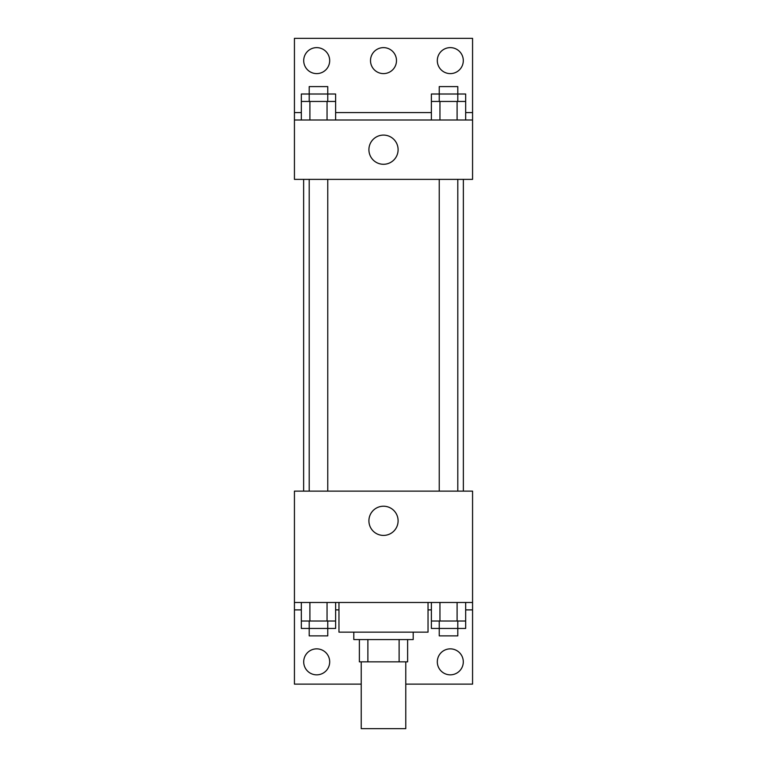 <?xml version="1.0" encoding="UTF-8"?>
<svg xmlns="http://www.w3.org/2000/svg" width="767" height="767" viewBox="0 0 767 767"><rect width="100%" height="100%" fill="white"/><g stroke="black" fill="none" stroke-linecap="round" stroke-linejoin="round"><path stroke-width="1.15" d="M361.228 661.844L361.228 728.65L405.772 728.65L405.772 661.844M399.118 639.582L399.118 661.844L359.378 661.844L359.378 639.582M399.118 661.844L407.622 661.844L407.622 639.582L407.622 661.844M413.192 632.152L413.192 639.582L353.808 639.582L353.808 632.152M367.882 639.582L367.882 661.844M338.966 602.469L338.966 632.152L428.034 632.152L428.034 602.469M294.432 602.469L294.432 491.129L472.568 491.129L472.568 602.469L294.432 602.469L294.432 684.116L361.228 684.116M472.568 602.469L472.568 684.116L405.772 684.116M368.908 520.822A14.592 14.592 0 0 1 390.796 508.176A14.592 14.592 0 0 1 390.796 533.458A14.592 14.592 0 0 1 368.908 520.822M472.568 609.89L465.665 609.89M431.38 609.89L428.034 609.89M338.966 609.89L335.62 609.89M301.335 609.89L294.432 609.89M437.315 661.844A12.991 12.991 0 0 1 456.796 650.598A12.991 12.991 0 0 1 456.796 673.1A12.991 12.991 0 0 1 437.315 661.844M303.703 661.844A12.991 12.991 0 0 1 323.195 650.598A12.991 12.991 0 0 1 323.195 673.1A12.991 12.991 0 0 1 303.703 661.844M463.364 179.382L463.364 491.129M457.803 491.129L457.803 179.382M327.758 179.382L327.758 491.129M472.568 179.382L294.432 179.382L294.432 38.35L472.568 38.35L472.568 179.382M472.568 119.997L294.432 119.997M368.908 149.69A14.592 14.592 0 0 1 390.796 137.044A14.592 14.592 0 0 1 390.796 162.326A14.592 14.592 0 0 1 368.908 149.69M294.432 112.576L301.335 112.576M335.62 112.576L431.38 112.576M465.665 112.576L472.568 112.576M370.509 60.622A12.991 12.991 0 0 1 389.991 49.366A12.991 12.991 0 0 1 389.991 71.868A12.991 12.991 0 0 1 370.509 60.622M329.685 60.622A12.991 12.991 0 0 1 310.204 71.868A12.991 12.991 0 0 1 310.204 49.366A12.991 12.991 0 0 1 329.685 60.622M463.297 60.622A12.991 12.991 0 0 1 443.805 71.868A12.991 12.991 0 0 1 443.805 49.366A12.991 12.991 0 0 1 463.297 60.622M457.803 101.445L457.803 86.594L439.242 86.594L439.242 94.015L465.665 94.015L465.665 101.445L431.38 101.445L431.38 119.997M465.665 101.445L465.665 119.997M457.094 101.445L457.094 119.997M439.951 101.445L439.951 119.997M327.758 101.445L327.758 86.594L309.197 86.594L309.197 94.015L335.62 94.015L335.62 101.445L301.335 101.445L301.335 119.997M335.62 101.445L335.62 119.997M327.049 101.445L327.049 119.997M309.906 101.445L309.906 119.997M439.242 101.445L439.242 94.015L431.38 94.015L431.38 101.445M309.197 101.445L309.197 94.015L301.335 94.015L301.335 101.445M465.665 602.469L465.665 621.021L431.38 621.021L431.38 628.441L457.803 628.441L457.803 635.872L439.242 635.872L439.242 621.021M431.38 602.469L431.38 621.021M457.094 602.469L457.094 621.021M439.951 602.469L439.951 621.021M457.803 621.021L457.803 628.441L465.665 628.441L465.665 621.021M335.62 602.469L335.62 621.021L301.335 621.021L301.335 628.441L327.758 628.441L327.758 635.872L309.197 635.872L309.197 621.021M301.335 602.469L301.335 621.021M327.049 602.469L327.049 621.021M309.906 602.469L309.906 621.021M327.758 621.021L327.758 628.441L335.62 628.441L335.62 621.021M303.636 179.382L303.636 491.129M439.242 491.129L439.242 179.382M309.197 179.382L309.197 491.129"/></g></svg>
